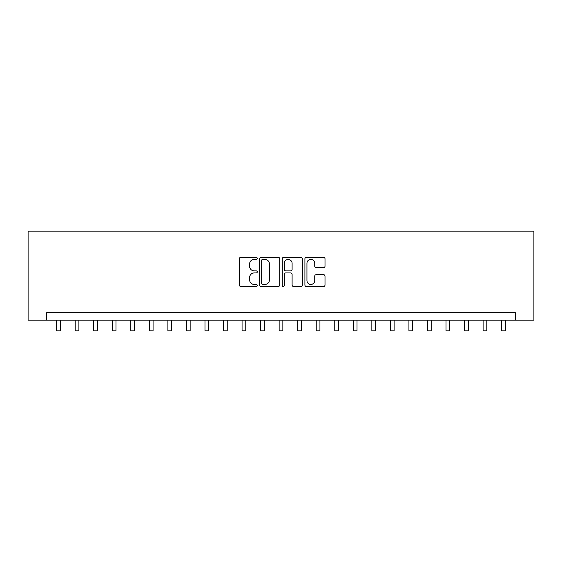 <?xml version="1.0" encoding="UTF-8"?>
<svg xmlns="http://www.w3.org/2000/svg" width="562" height="562" viewBox="0 0 562 562"><rect width="100%" height="100%" fill="white"/><g stroke="black" fill="none" stroke-linecap="round" stroke-linejoin="round"><path stroke-width="0.84" d="M257.27 258.372A1.019 1.019 0 0 0 256.251 257.354L240.782 257.354A1.454 1.454 0 0 0 239.321 258.808L239.321 285.018A1.454 1.454 0 0 0 240.782 286.472L256.251 286.472A1.019 1.019 0 0 0 257.27 285.454A1.019 1.019 0 0 0 256.251 284.435L254.249 284.435A4.658 4.658 0 0 1 249.591 279.778L249.591 277.593A4.658 4.658 0 0 1 254.249 272.935L256.251 272.935A1.019 1.019 0 0 0 257.27 271.917A1.019 1.019 0 0 0 256.251 270.898L254.249 270.898A4.658 4.658 0 0 1 249.591 266.233L249.591 264.056A4.658 4.658 0 0 1 254.249 259.391L256.251 259.391A1.019 1.019 0 0 0 257.27 258.372M323.55 267.617A1.454 1.454 0 0 0 325.005 266.163L325.005 258.808A1.454 1.454 0 0 0 323.55 257.354L306.367 257.354A1.454 1.454 0 0 0 304.913 258.808L304.913 285.018A1.454 1.454 0 0 0 306.367 286.472L323.55 286.472A1.454 1.454 0 0 0 325.005 285.018L325.005 276.139A1.454 1.454 0 0 0 323.55 274.685L316.195 274.685A1.454 1.454 0 0 0 314.741 276.139L314.741 280.543A3.892 3.892 0 0 1 310.849 284.435A3.892 3.892 0 0 1 306.95 280.543L306.95 263.29A3.892 3.892 0 0 1 310.849 259.391A3.892 3.892 0 0 1 314.741 263.29L314.741 266.163A1.454 1.454 0 0 0 316.195 267.617L323.55 267.617M515.361 320.122L533.9 320.122L533.9 231.123L28.1 231.123L28.1 320.122L515.361 320.122L515.361 312.704L46.639 312.704L46.639 320.122M279.728 258.808A1.454 1.454 0 0 0 278.267 257.354L261.091 257.354A1.454 1.454 0 0 0 259.637 258.808L259.637 285.018A1.454 1.454 0 0 0 261.091 286.472L278.267 286.472A1.454 1.454 0 0 0 279.728 285.018L279.728 258.808M283.733 257.354L300.909 257.354A1.454 1.454 0 0 1 302.363 258.808L302.363 285.018A1.454 1.454 0 0 1 300.909 286.472L293.561 286.472A1.454 1.454 0 0 1 292.1 285.018L292.1 274.389A1.454 1.454 0 0 0 290.645 272.935L285.77 272.935A1.454 1.454 0 0 0 284.309 274.389L284.309 285.454A1.019 1.019 0 0 1 283.29 286.472A1.019 1.019 0 0 1 282.272 285.454L282.272 258.808A1.454 1.454 0 0 1 283.733 257.354M262.693 259.391A1.019 1.019 0 0 0 261.674 260.41L261.674 283.417A1.019 1.019 0 0 0 262.693 284.435L264.8 284.435A4.658 4.658 0 0 0 269.465 279.778L269.465 264.056A4.658 4.658 0 0 0 264.8 259.391L262.693 259.391M292.1 263.36A3.892 3.892 0 0 0 288.208 259.468A3.892 3.892 0 0 0 284.309 263.36L284.309 269.437A1.454 1.454 0 0 0 285.77 270.898L290.645 270.898A1.454 1.454 0 0 0 292.1 269.437L292.1 263.36M56.657 320.122L56.657 330.877L60.359 330.877L60.359 320.122M75.196 320.122L75.196 330.877L78.905 330.877L78.905 320.122M93.735 320.122L93.735 330.877L97.444 330.877L97.444 320.122M112.274 320.122L112.274 330.877L115.983 330.877L115.983 320.122M130.82 320.122L130.82 330.877L134.529 330.877L134.529 320.122M149.359 320.122L149.359 330.877L153.068 330.877L153.068 320.122M167.898 320.122L167.898 330.877L171.607 330.877L171.607 320.122M186.444 320.122L186.444 330.877L190.146 330.877L190.146 320.122M204.982 320.122L204.982 330.877L208.692 330.877L208.692 320.122M223.521 320.122L223.521 330.877L227.231 330.877L227.231 320.122M242.06 320.122L242.06 330.877L245.77 330.877L245.77 320.122M260.606 320.122L260.606 330.877L264.316 330.877L264.316 320.122M279.145 320.122L279.145 330.877L282.855 330.877L282.855 320.122M297.684 320.122L297.684 330.877L301.394 330.877L301.394 320.122M316.23 320.122L316.23 330.877L319.94 330.877L319.94 320.122M334.769 320.122L334.769 330.877L338.479 330.877L338.479 320.122M353.308 320.122L353.308 330.877L357.018 330.877L357.018 320.122M371.854 320.122L371.854 330.877L375.557 330.877L375.557 320.122M390.393 320.122L390.393 330.877L394.103 330.877L394.103 320.122M408.932 320.122L408.932 330.877L412.641 330.877L412.641 320.122M427.471 320.122L427.471 330.877L431.18 330.877L431.18 320.122M446.017 320.122L446.017 330.877L449.726 330.877L449.726 320.122M464.556 320.122L464.556 330.877L468.265 330.877L468.265 320.122M483.095 320.122L483.095 330.877L486.804 330.877L486.804 320.122M501.641 320.122L501.641 330.877L505.343 330.877L505.343 320.122"/></g></svg>
